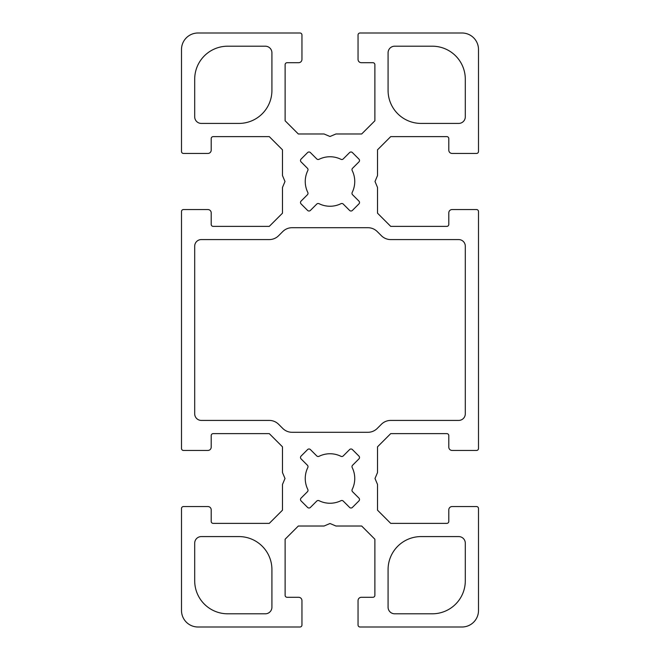 <?xml version="1.0" encoding="UTF-8"?>
<svg xmlns="http://www.w3.org/2000/svg" width="660" height="660" viewBox="0 0 660 660"><rect width="100%" height="100%" fill="white"/><g stroke="black" fill="none" stroke-linecap="round" stroke-linejoin="round"><path stroke-width="0.49" stroke-dasharray="3.3 2.47" d="M238.92 536.58A33 33 0 0 1 271.92 569.58L271.92 607.2A6.6 6.6 0 0 1 265.32 613.8L227.7 613.8A33 33 0 0 1 194.7 580.8L194.7 543.18A6.6 6.6 0 0 1 201.3 536.58L238.92 536.58M421.08 123.42A33 33 0 0 1 388.08 90.42L388.08 52.8A6.6 6.6 0 0 1 394.68 46.2L432.3 46.2A33 33 0 0 1 465.3 79.2L465.3 116.82A6.6 6.6 0 0 1 458.7 123.42L421.08 123.42M271.92 90.42A33 33 0 0 1 238.92 123.42L201.3 123.42A6.6 6.6 0 0 1 194.7 116.82L194.7 79.2A33 33 0 0 1 227.7 46.2L265.32 46.2A6.6 6.6 0 0 1 271.92 52.8L271.92 90.42M201.3 420.42A6.6 6.6 0 0 1 194.7 413.82L194.7 246.18A6.6 6.6 0 0 1 201.3 239.58L269.28 239.58A13.2 13.2 0 0 0 278.611 235.711L282.76 231.569A13.2 13.2 0 0 1 292.091 227.7L367.909 227.7A13.2 13.2 0 0 1 377.239 231.569L381.389 235.711A13.2 13.2 0 0 0 390.72 239.58L458.7 239.58A6.6 6.6 0 0 1 465.3 246.18L465.3 413.82A6.6 6.6 0 0 1 458.7 420.42L390.72 420.42A13.2 13.2 0 0 0 381.389 424.289L377.239 428.431A13.2 13.2 0 0 1 367.909 432.3L292.091 432.3A13.2 13.2 0 0 1 282.76 428.431L278.611 424.289A13.2 13.2 0 0 0 269.28 420.42L201.3 420.42M388.08 569.58A33 33 0 0 1 421.08 536.58L458.7 536.58A6.6 6.6 0 0 1 465.3 543.18L465.3 580.8A33 33 0 0 1 432.3 613.8L394.68 613.8A6.6 6.6 0 0 1 388.08 607.2L388.08 569.58M319.044 159.307A24.75 24.75 0 0 1 340.956 159.307A1.98 1.98 0 0 0 343.233 158.936L349.602 152.567A1.98 1.98 0 0 1 352.399 152.567L358.933 159.101A1.98 1.98 0 0 1 358.933 161.898L352.564 168.267A1.98 1.98 0 0 0 352.192 170.544A24.75 24.75 0 0 1 352.192 192.456A1.98 1.98 0 0 0 352.564 194.733L358.933 201.102A1.98 1.98 0 0 1 358.933 203.899L352.399 210.433A1.98 1.98 0 0 1 349.602 210.433L343.233 204.064A1.98 1.98 0 0 0 340.956 203.692A24.75 24.75 0 0 1 319.044 203.692A1.98 1.98 0 0 0 316.767 204.064L310.398 210.433A1.98 1.98 0 0 1 307.601 210.433L301.067 203.899A1.98 1.98 0 0 1 301.067 201.102L307.436 194.733A1.98 1.98 0 0 0 307.808 192.456A24.75 24.75 0 0 1 307.808 170.544A1.98 1.98 0 0 0 307.436 168.267L301.067 161.898A1.98 1.98 0 0 1 301.067 159.101L307.601 152.567A1.98 1.98 0 0 1 310.398 152.567L316.767 158.936A1.98 1.98 0 0 0 319.044 159.307M340.956 500.692A24.75 24.75 0 0 1 319.044 500.692A1.98 1.98 0 0 0 316.767 501.064L310.398 507.433A1.98 1.98 0 0 1 307.601 507.433L301.067 500.899A1.98 1.98 0 0 1 301.067 498.102L307.436 491.733A1.98 1.98 0 0 0 307.808 489.456A24.75 24.75 0 0 1 307.808 467.544A1.98 1.98 0 0 0 307.436 465.267L301.067 458.898A1.98 1.98 0 0 1 301.067 456.101L307.601 449.567A1.98 1.98 0 0 1 310.398 449.567L316.767 455.936A1.98 1.98 0 0 0 319.044 456.308A24.75 24.75 0 0 1 340.956 456.308A1.98 1.98 0 0 0 343.233 455.936L349.602 449.567A1.98 1.98 0 0 1 352.399 449.567L358.933 456.101A1.98 1.98 0 0 1 358.933 458.898L352.564 465.267A1.98 1.98 0 0 0 352.192 467.544A24.75 24.75 0 0 1 352.192 489.456A1.98 1.98 0 0 0 352.564 491.733L358.933 498.102A1.98 1.98 0 0 1 358.933 500.899L352.399 507.433A1.98 1.98 0 0 1 349.602 507.433L343.233 501.064A1.98 1.98 0 0 0 340.956 500.692M282.48 175.552L282.48 149.82L269.28 136.62L213.18 136.62A1.98 1.98 0 0 0 211.2 138.6L211.2 150.15A3.3 3.3 0 0 1 207.9 153.45L183.48 153.45A1.98 1.98 0 0 1 181.5 151.47L181.5 49.5A16.5 16.5 0 0 1 198 33L299.97 33A1.98 1.98 0 0 1 301.95 34.98L301.95 59.4A3.3 3.3 0 0 1 298.65 62.7L287.1 62.7A1.98 1.98 0 0 0 285.12 64.68L285.12 120.78L298.32 133.98L324.052 133.98L330 136.496L335.948 133.98L361.68 133.98L374.88 120.78L374.88 64.68A1.98 1.98 0 0 0 372.9 62.7L361.35 62.7A3.3 3.3 0 0 1 358.05 59.4L358.05 34.98A1.98 1.98 0 0 1 360.03 33L462 33A16.5 16.5 0 0 1 478.5 49.5L478.5 151.47A1.98 1.98 0 0 1 476.52 153.45L452.1 153.45A3.3 3.3 0 0 1 448.8 150.15L448.8 138.6A1.98 1.98 0 0 0 446.82 136.62L390.72 136.62L377.52 149.82L377.52 175.552L375.004 181.5L377.52 187.448L377.52 213.18L390.72 226.38L446.82 226.38A1.98 1.98 0 0 0 448.8 224.4L448.8 212.85A3.3 3.3 0 0 1 452.1 209.55L476.52 209.55A1.98 1.98 0 0 1 478.5 211.53L478.5 448.47A1.98 1.98 0 0 1 476.52 450.45L452.1 450.45A3.3 3.3 0 0 1 448.8 447.15L448.8 435.6A1.98 1.98 0 0 0 446.82 433.62L390.72 433.62L377.52 446.82L377.52 472.552L375.004 478.5L377.52 484.448L377.52 510.18L390.72 523.38L446.82 523.38A1.98 1.98 0 0 0 448.8 521.4L448.8 509.85A3.3 3.3 0 0 1 452.1 506.55L476.52 506.55A1.98 1.98 0 0 1 478.5 508.53L478.5 610.5A16.5 16.5 0 0 1 462 627L360.03 627A1.98 1.98 0 0 1 358.05 625.02L358.05 600.6A3.3 3.3 0 0 1 361.35 597.3L372.9 597.3A1.98 1.98 0 0 0 374.88 595.32L374.88 539.22L361.68 526.02L335.948 526.02L330 523.504L324.052 526.02L298.32 526.02L285.12 539.22L285.12 595.32A1.98 1.98 0 0 0 287.1 597.3L298.65 597.3A3.3 3.3 0 0 1 301.95 600.6L301.95 625.02A1.98 1.98 0 0 1 299.97 627L198 627A16.5 16.5 0 0 1 181.5 610.5L181.5 508.53A1.98 1.98 0 0 1 183.48 506.55L207.9 506.55A3.3 3.3 0 0 1 211.2 509.85L211.2 521.4A1.98 1.98 0 0 0 213.18 523.38L269.28 523.38L282.48 510.18L282.48 484.448L284.996 478.5L282.48 472.552L282.48 446.82L269.28 433.62L213.18 433.62A1.98 1.98 0 0 0 211.2 435.6L211.2 447.15A3.3 3.3 0 0 1 207.9 450.45L183.48 450.45A1.98 1.98 0 0 1 181.5 448.47L181.5 211.53A1.98 1.98 0 0 1 183.48 209.55L207.9 209.55A3.3 3.3 0 0 1 211.2 212.85L211.2 224.4A1.98 1.98 0 0 0 213.18 226.38L269.28 226.38L282.48 213.18L282.48 187.448L284.996 181.5L282.48 175.552"/><path stroke-width="0.99" d="M238.92 536.58A33 33 0 0 1 271.92 569.58L271.92 607.2A6.6 6.6 0 0 1 265.32 613.8L227.7 613.8A33 33 0 0 1 194.7 580.8L194.7 543.18A6.6 6.6 0 0 1 201.3 536.58L238.92 536.58M421.08 123.42A33 33 0 0 1 388.08 90.42L388.08 52.8A6.6 6.6 0 0 1 394.68 46.2L432.3 46.2A33 33 0 0 1 465.3 79.2L465.3 116.82A6.6 6.6 0 0 1 458.7 123.42L421.08 123.42M271.92 90.42A33 33 0 0 1 238.92 123.42L201.3 123.42A6.6 6.6 0 0 1 194.7 116.82L194.7 79.2A33 33 0 0 1 227.7 46.2L265.32 46.2A6.6 6.6 0 0 1 271.92 52.8L271.92 90.42M201.3 420.42A6.6 6.6 0 0 1 194.7 413.82L194.7 246.18A6.6 6.6 0 0 1 201.3 239.58L269.28 239.58A13.2 13.2 0 0 0 278.611 235.711L282.76 231.569A13.2 13.2 0 0 1 292.091 227.7L367.909 227.7A13.2 13.2 0 0 1 377.239 231.569L381.389 235.711A13.2 13.2 0 0 0 390.72 239.58L458.7 239.58A6.6 6.6 0 0 1 465.3 246.18L465.3 413.82A6.6 6.6 0 0 1 458.7 420.42L390.72 420.42A13.2 13.2 0 0 0 381.389 424.289L377.239 428.431A13.2 13.2 0 0 1 367.909 432.3L292.091 432.3A13.2 13.2 0 0 1 282.76 428.431L278.611 424.289A13.2 13.2 0 0 0 269.28 420.42L201.3 420.42M388.08 569.58A33 33 0 0 1 421.08 536.58L458.7 536.58A6.6 6.6 0 0 1 465.3 543.18L465.3 580.8A33 33 0 0 1 432.3 613.8L394.68 613.8A6.6 6.6 0 0 1 388.08 607.2L388.08 569.58M319.044 159.307A24.75 24.75 0 0 1 340.956 159.307A1.98 1.98 0 0 0 343.233 158.936L349.602 152.567A1.98 1.98 0 0 1 352.399 152.567L358.933 159.101A1.98 1.98 0 0 1 358.933 161.898L352.564 168.267A1.98 1.98 0 0 0 352.192 170.544A24.75 24.75 0 0 1 352.192 192.456A1.98 1.98 0 0 0 352.564 194.733L358.933 201.102A1.98 1.98 0 0 1 358.933 203.899L352.399 210.433A1.98 1.98 0 0 1 349.602 210.433L343.233 204.064A1.98 1.98 0 0 0 340.956 203.692A24.75 24.75 0 0 1 319.044 203.692A1.98 1.98 0 0 0 316.767 204.064L310.398 210.433A1.98 1.98 0 0 1 307.601 210.433L301.067 203.899A1.98 1.98 0 0 1 301.067 201.102L307.436 194.733A1.98 1.98 0 0 0 307.808 192.456A24.75 24.75 0 0 1 307.808 170.544A1.98 1.98 0 0 0 307.436 168.267L301.067 161.898A1.98 1.98 0 0 1 301.067 159.101L307.601 152.567A1.98 1.98 0 0 1 310.398 152.567L316.767 158.936A1.98 1.98 0 0 0 319.044 159.307M340.956 500.692A24.75 24.75 0 0 1 319.044 500.692A1.98 1.98 0 0 0 316.767 501.064L310.398 507.433A1.98 1.98 0 0 1 307.601 507.433L301.067 500.899A1.98 1.98 0 0 1 301.067 498.102L307.436 491.733A1.98 1.98 0 0 0 307.808 489.456A24.75 24.75 0 0 1 307.808 467.544A1.98 1.98 0 0 0 307.436 465.267L301.067 458.898A1.98 1.98 0 0 1 301.067 456.101L307.601 449.567A1.98 1.98 0 0 1 310.398 449.567L316.767 455.936A1.98 1.98 0 0 0 319.044 456.308A24.75 24.75 0 0 1 340.956 456.308A1.98 1.98 0 0 0 343.233 455.936L349.602 449.567A1.98 1.98 0 0 1 352.399 449.567L358.933 456.101A1.98 1.98 0 0 1 358.933 458.898L352.564 465.267A1.98 1.98 0 0 0 352.192 467.544A24.75 24.75 0 0 1 352.192 489.456A1.98 1.98 0 0 0 352.564 491.733L358.933 498.102A1.98 1.98 0 0 1 358.933 500.899L352.399 507.433A1.98 1.98 0 0 1 349.602 507.433L343.233 501.064A1.98 1.98 0 0 0 340.956 500.692M282.48 149.82L282.48 175.552L284.996 181.5L282.48 187.448L282.48 213.18L269.28 226.38L213.18 226.38A1.98 1.98 0 0 1 211.2 224.4L211.2 212.85A3.3 3.3 0 0 0 207.9 209.55L183.48 209.55A1.98 1.98 0 0 0 181.5 211.53L181.5 448.47A1.98 1.98 0 0 0 183.48 450.45L207.9 450.45A3.3 3.3 0 0 0 211.2 447.15L211.2 435.6A1.98 1.98 0 0 1 213.18 433.62L269.28 433.62L282.48 446.82L282.48 472.552L284.996 478.5L282.48 484.448L282.48 510.18L269.28 523.38L213.18 523.38A1.98 1.98 0 0 1 211.2 521.4L211.2 509.85A3.3 3.3 0 0 0 207.9 506.55L183.48 506.55A1.98 1.98 0 0 0 181.5 508.53L181.5 610.5A16.5 16.5 0 0 0 198 627L299.97 627A1.98 1.98 0 0 0 301.95 625.02L301.95 600.6A3.3 3.3 0 0 0 298.65 597.3L287.1 597.3A1.98 1.98 0 0 1 285.12 595.32L285.12 539.22L298.32 526.02L324.052 526.02L330 523.504L335.948 526.02L361.68 526.02L374.88 539.22L374.88 595.32A1.98 1.98 0 0 1 372.9 597.3L361.35 597.3A3.3 3.3 0 0 0 358.05 600.6L358.05 625.02A1.98 1.98 0 0 0 360.03 627L462 627A16.5 16.5 0 0 0 478.5 610.5L478.5 508.53A1.98 1.98 0 0 0 476.52 506.55L452.1 506.55A3.3 3.3 0 0 0 448.8 509.85L448.8 521.4A1.98 1.98 0 0 1 446.82 523.38L390.72 523.38L377.52 510.18L377.52 484.448L375.004 478.5L377.52 472.552L377.52 446.82L390.72 433.62L446.82 433.62A1.98 1.98 0 0 1 448.8 435.6L448.8 447.15A3.3 3.3 0 0 0 452.1 450.45L476.52 450.45A1.98 1.98 0 0 0 478.5 448.47L478.5 211.53A1.98 1.98 0 0 0 476.52 209.55L452.1 209.55A3.3 3.3 0 0 0 448.8 212.85L448.8 224.4A1.98 1.98 0 0 1 446.82 226.38L390.72 226.38L377.52 213.18L377.52 187.448L375.004 181.5L377.52 175.552L377.52 149.82L390.72 136.62L446.82 136.62A1.98 1.98 0 0 1 448.8 138.6L448.8 150.15A3.3 3.3 0 0 0 452.1 153.45L476.52 153.45A1.98 1.98 0 0 0 478.5 151.47L478.5 49.5A16.5 16.5 0 0 0 462 33L360.03 33A1.98 1.98 0 0 0 358.05 34.98L358.05 59.4A3.3 3.3 0 0 0 361.35 62.7L372.9 62.7A1.98 1.98 0 0 1 374.88 64.68L374.88 120.78L361.68 133.98L335.948 133.98L330 136.496L324.052 133.98L298.32 133.98L285.12 120.78L285.12 64.68A1.98 1.98 0 0 1 287.1 62.7L298.65 62.7A3.3 3.3 0 0 0 301.95 59.4L301.95 34.98A1.98 1.98 0 0 0 299.97 33L198 33A16.5 16.5 0 0 0 181.5 49.5L181.5 151.47A1.98 1.98 0 0 0 183.48 153.45L207.9 153.45A3.3 3.3 0 0 0 211.2 150.15L211.2 138.6A1.98 1.98 0 0 1 213.18 136.62L269.28 136.62L282.48 149.82"/></g></svg>
